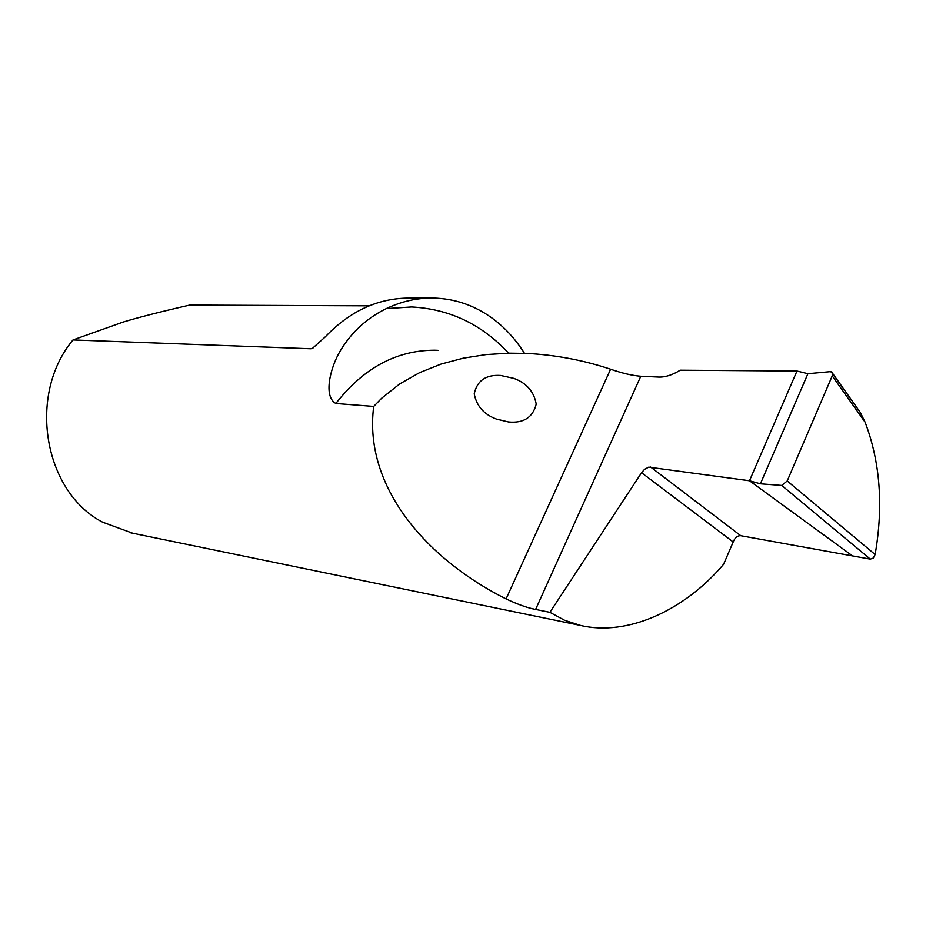 <?xml version="1.0" encoding="UTF-8"?>
<svg xmlns="http://www.w3.org/2000/svg" width="926" height="926" viewBox="0 0 926 926"><rect width="100%" height="100%" fill="white"/><g stroke="black" fill="none" stroke-linecap="round" stroke-linejoin="round"><path stroke-width="1.39" d="M429.768 298.033L409.859 298.068C378.259 297.952 350.04 310.916 325.188 336.937L312.467 348.35L310.905 348.755L73.004 339.923L123.216 322.028C138.53 317.363 160.684 311.715 189.691 305.082L369.161 305.835M73.004 339.923C27.109 394.823 43.73 491.741 102.636 522.195L132.731 533.237M650.642 467.04L740.765 535.714L852.568 555.936L749.481 480.756L648.732 467.144L644.577 469.32L641.568 472.711L549.905 612.341L535.61 609.458C527.484 607.896 517.646 604.389 506.094 598.925C430.856 561.561 362.957 489.541 373.699 406.433L381.662 398.226L399.615 383.966L419.628 372.622L441.031 364.08L463.336 358.154L486.138 354.577L509.173 353.165L526.882 353.419C555.461 354.889 583.368 360.156 610.616 369.208C622.411 373.282 632.47 375.632 640.804 376.245L658.652 377.067C665.262 377.31 672.45 375.007 680.228 370.18L796.985 371.025L749.481 480.756L760.408 483.812L781.729 485.444L787.216 480.964L832.231 375.887L832.208 372.136L830.622 371.615L807.912 373.699L796.985 371.025L749.481 480.756L760.408 483.812L781.729 485.444L870.313 559.142L873.345 558.031L875.128 554.535C883.543 506.047 880.198 461.935 865.104 422.21L860.312 412.452L850.751 398.956M438.021 350.317L434.653 350.19C396.432 350.26 363.49 368.027 335.837 403.493L373.699 406.433M335.837 403.493C323.186 396.513 330.177 368.154 339.923 351.429C351.174 332.492 366.638 318.208 386.316 308.578C401.652 301.309 417.337 297.79 433.345 298.033C454.585 298.577 474.043 305.175 491.706 317.815C504.589 327.167 515.504 339.009 524.452 353.315M549.905 612.341L564.629 620.293L580.614 625.478C627.77 636.556 684.719 610.246 723.623 564.247L733.195 541.976C734.92 537.636 737.443 535.552 740.765 535.714M496.463 419.084L508.513 421.955C523.641 423.39 532.878 417.441 536.223 404.095C534.001 391.559 526.524 382.982 513.803 378.352L500.677 375.47C485.872 374.532 477.052 380.655 474.228 393.816C476.554 406.028 483.962 414.454 496.463 419.084M870.313 559.142L852.568 555.936L749.481 480.756L796.985 371.025L807.912 373.699L830.622 371.615L832.729 373.537L832.231 375.887L865.104 422.21M832.231 375.887L787.216 480.964L781.729 485.444M310.905 348.755L312.976 348.095M535.61 609.458L640.804 376.245M506.094 598.925L610.616 369.208M508.247 352.771C481.543 324.193 449.33 308.925 411.619 306.957L386.316 308.578M641.568 472.711L733.195 541.976M760.408 483.812L807.912 373.699M787.216 480.964L875.128 554.535M129.327 532.531L580.359 625.42M832.729 373.537L860.312 412.452"/></g></svg>
